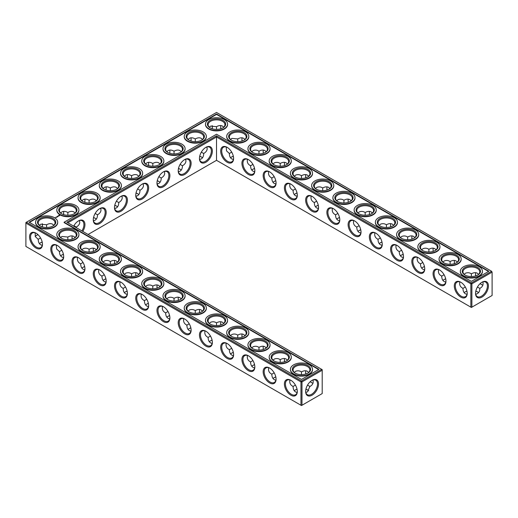 <?xml version="1.0" encoding="UTF-8"?>
<svg xmlns="http://www.w3.org/2000/svg" width="518" height="518" viewBox="0 0 518 518"><rect width="100%" height="100%" fill="white"/><g stroke="black" fill="none" stroke-linecap="round" stroke-linejoin="round"><path stroke-width="0.78" d="M477.564 291.912A9.13 5.271 0 0 0 475.802 291.174M466.958 291.168A9.13 5.271 0 0 0 465.183 291.912M478.567 292.683A8.411 4.856 0 0 0 477.318 291.764A8.411 4.856 0 0 0 475.822 291.077M466.938 291.071A8.411 4.856 0 0 0 465.423 291.764A8.411 4.856 0 0 0 464.167 292.689M465.313 287.004L462.962 288.377C463.001 291.019 463.824 292.832 465.423 293.823L467.035 294.347M482.905 281.889C483.54 284.861 482.498 287.024 479.785 288.377L477.441 287.024M479.785 288.377C479.966 291.407 478.613 293.389 475.725 294.321M307.666 390.002A9.13 5.271 0 0 0 305.905 389.264M297.06 389.258A9.13 5.271 0 0 0 295.286 390.002M275.822 377A9.13 5.271 0 0 0 274.048 377.739M254.584 364.737A9.13 5.271 0 0 0 252.81 365.475M137.769 193.823A9.13 5.271 0 0 0 135.994 193.078M159.007 181.559A9.13 5.271 0 0 0 157.226 180.821M116.531 206.08A9.13 5.271 0 0 0 114.756 205.342M95.293 218.343A9.13 5.271 0 0 0 93.518 217.605M63.449 254.383A9.13 5.271 0 0 0 61.674 255.128M84.687 266.647A9.13 5.271 0 0 0 82.912 267.385M180.245 169.295A9.13 5.271 0 0 0 178.464 168.557M201.476 157.038A9.13 5.271 0 0 0 199.702 156.294M42.211 242.126A9.13 5.271 0 0 0 40.436 242.864M190.87 327.952A9.13 5.271 0 0 0 189.096 328.69M148.401 303.431A9.13 5.271 0 0 0 146.62 304.17M169.639 315.695A9.13 5.271 0 0 0 167.858 316.433M233.346 352.473A9.13 5.271 0 0 0 231.572 353.218M212.108 340.216A9.13 5.271 0 0 0 210.334 340.954M127.163 291.168A9.13 5.271 0 0 0 125.388 291.912M105.925 278.911A9.13 5.271 0 0 0 104.15 279.649M445.72 278.911A9.13 5.271 0 0 0 443.945 279.649M424.482 266.647A9.13 5.271 0 0 0 422.707 267.385M403.244 254.383A9.13 5.271 0 0 0 401.469 255.128M382.006 242.126A9.13 5.271 0 0 0 380.231 242.864M360.774 229.862A9.13 5.271 0 0 0 358.993 230.601M339.536 217.605A9.13 5.271 0 0 0 337.755 218.343M233.346 156.294A9.13 5.271 0 0 0 231.572 157.038M297.06 193.078A9.13 5.271 0 0 0 295.286 193.823M275.822 180.821A9.13 5.271 0 0 0 274.048 181.559M318.298 205.342A9.13 5.271 0 0 0 316.524 206.08M254.584 168.557A9.13 5.271 0 0 0 252.81 169.295M462.962 288.351C460.249 287.004 459.207 284.842 459.842 281.87M467.204 293.078A8.411 4.856 60 0 1 465.468 296.639A8.411 4.856 60 0 1 457.057 291.789A8.411 4.856 60 0 1 457.057 282.077A8.411 4.856 60 0 1 461.014 282.355M481.734 282.375A8.385 4.843 -60 0 1 485.677 282.096A8.385 4.843 -60 0 1 485.677 291.776A8.385 4.843 -60 0 1 477.292 296.62A8.385 4.843 -60 0 1 475.556 293.065M478.574 274.352L477.318 273.226C475.66 272.326 473.679 272.526 471.374 273.815L471.354 276.534M482.905 285.172A8.411 4.856 60 0 1 481.481 284.55A8.411 4.856 60 0 1 480.141 283.599M475.692 275.906A8.411 4.856 60 0 1 475.537 274.255A8.411 4.856 60 0 1 475.712 272.701M464.18 274.365L465.423 273.245C467.553 272.403 469.528 272.597 471.348 273.828L471.348 273.828M216.524 160.321L216.524 136.979L470.862 283.819L470.862 307.161L471.374 307.459L492.1 295.487L492.1 272.144L471.885 283.819L471.885 307.161L470.862 307.161L216.524 160.321L88.086 234.479M216.524 135.8L471.374 282.932L471.885 283.819L470.862 283.819L471.374 282.932L491.588 271.264L216.524 112.451L25.9 222.513L25.9 223.096L26.412 222.216L301.476 381.021L300.964 381.908L301.981 381.908L301.476 381.021L321.691 369.353L322.202 370.234L301.981 381.908L301.981 405.251L300.964 405.251L300.964 381.908L25.9 223.096L25.9 246.445L301.476 405.549L322.202 393.576L322.202 369.645L66.848 222.216L216.524 135.8L216.524 136.979L67.864 222.805M294.269 390.779A8.411 4.856 180 0 1 295.525 389.853A8.411 4.856 180 0 1 297.041 389.16M305.924 389.167A8.411 4.856 180 0 1 307.42 389.853A8.411 4.856 180 0 1 308.67 390.773M273.031 378.522A8.411 4.856 180 0 1 274.294 377.59A8.411 4.856 180 0 1 275.803 376.897M251.793 366.258A8.411 4.856 180 0 1 253.056 365.332A8.411 4.856 180 0 1 254.565 364.64M136.014 192.981A8.411 4.856 180 0 1 137.523 193.674A8.411 4.856 180 0 1 138.779 194.6M157.252 180.717A8.411 4.856 180 0 1 158.761 181.41A8.411 4.856 180 0 1 160.017 182.342M114.776 205.245A8.411 4.856 180 0 1 116.285 205.931A8.411 4.856 180 0 1 117.541 206.863M93.538 217.502A8.411 4.856 180 0 1 95.047 218.195A8.411 4.856 180 0 1 96.309 219.12M60.658 255.905A8.411 4.856 180 0 1 61.92 254.979A8.411 4.856 180 0 1 63.429 254.286M81.896 268.169A8.411 4.856 180 0 1 83.158 267.243A8.411 4.856 180 0 1 84.667 266.55M178.49 168.46A8.411 4.856 180 0 1 179.999 169.153A8.411 4.856 180 0 1 181.255 170.079M199.728 156.196A8.411 4.856 180 0 1 201.237 156.889A8.411 4.856 180 0 1 202.493 157.815M39.426 243.648A8.411 4.856 180 0 1 40.682 242.715A8.411 4.856 180 0 1 42.191 242.029M188.086 329.474A8.411 4.856 180 0 1 189.342 328.548A8.411 4.856 180 0 1 190.851 327.855M145.61 304.953A8.411 4.856 180 0 1 146.866 304.021A8.411 4.856 180 0 1 148.375 303.334M166.848 317.21A8.411 4.856 180 0 1 168.104 316.284A8.411 4.856 180 0 1 169.613 315.591M230.555 353.995A8.411 4.856 180 0 1 231.818 353.069A8.411 4.856 180 0 1 233.327 352.376M209.324 341.738A8.411 4.856 180 0 1 210.58 340.805A8.411 4.856 180 0 1 212.089 340.119M124.372 292.689A8.411 4.856 180 0 1 125.628 291.764A8.411 4.856 180 0 1 127.137 291.071M103.134 280.432A8.411 4.856 180 0 1 104.39 279.5A8.411 4.856 180 0 1 105.905 278.807M445.7 278.807A8.411 4.856 0 0 0 444.191 279.5A8.411 4.856 0 0 0 442.929 280.432M424.462 266.55A8.411 4.856 0 0 0 422.953 267.243A8.411 4.856 0 0 0 421.691 268.169M403.224 254.286A8.411 4.856 0 0 0 401.715 254.979A8.411 4.856 0 0 0 400.459 255.905M381.986 242.029A8.411 4.856 0 0 0 380.477 242.715A8.411 4.856 0 0 0 379.221 243.648M360.748 229.765A8.411 4.856 0 0 0 359.239 230.458A8.411 4.856 0 0 0 357.983 231.384M339.51 217.502A8.411 4.856 0 0 0 338.001 218.195A8.411 4.856 0 0 0 336.745 219.12M233.327 156.196A8.411 4.856 0 0 0 231.818 156.889A8.411 4.856 0 0 0 230.555 157.815M297.041 192.981A8.411 4.856 0 0 0 295.525 193.674A8.411 4.856 0 0 0 294.269 194.6M275.803 180.717A8.411 4.856 0 0 0 274.294 181.41A8.411 4.856 0 0 0 273.031 182.342M318.272 205.245A8.411 4.856 0 0 0 316.763 205.931A8.411 4.856 0 0 0 315.507 206.863M254.565 168.46A8.411 4.856 0 0 0 253.056 169.153A8.411 4.856 0 0 0 251.793 170.079M477.564 275.136A8.411 4.856 0 0 0 479.785 271.846A8.411 4.856 0 0 0 471.374 266.997A8.411 4.856 0 0 0 462.962 271.846A8.411 4.856 0 0 0 465.183 275.136M460.755 282.2L460.755 282.2A9.13 5.271 60 0 1 467.21 293.382A9.13 5.271 60 0 1 460.755 297.105A9.13 5.271 60 0 1 454.299 285.923A9.13 5.271 60 0 1 460.755 282.2M481.993 282.219A9.104 5.258 -60 0 1 488.429 285.936A9.104 5.258 -60 0 1 481.993 297.086A9.104 5.258 -60 0 1 475.55 293.369A9.104 5.258 -60 0 1 481.993 282.219L481.993 282.219M481.734 284.693A9.13 5.271 60 0 1 480.212 283.534M475.789 275.874A9.13 5.271 60 0 1 475.543 273.97M456.326 262.872A8.411 4.856 0 0 0 458.547 259.589A8.411 4.856 0 0 0 450.136 254.733A8.411 4.856 0 0 0 441.724 259.589A8.411 4.856 0 0 0 443.945 262.872M457.342 262.095L456.08 260.962C454.422 260.068 452.441 260.263 450.136 261.551L450.116 264.271M442.942 262.102L444.191 260.981C446.315 260.14 448.29 260.334 450.11 261.564M454.454 263.643A8.411 4.856 60 0 1 454.299 261.991A8.411 4.856 60 0 1 454.474 260.437M444.075 274.741L441.724 276.113C441.763 278.755 442.586 280.575 444.191 281.559L445.797 282.083M441.724 276.088C439.011 274.741 437.969 272.585 438.604 269.613M445.966 280.814A8.411 4.856 60 0 1 444.23 284.382A8.411 4.856 60 0 1 435.819 279.526A8.411 4.856 60 0 1 435.819 269.813A8.411 4.856 60 0 1 439.776 270.092M312.095 196.367L312.095 196.367A9.13 5.271 60 0 1 318.551 207.55A9.13 5.271 60 0 1 312.095 211.279A9.13 5.271 60 0 1 305.639 200.097A9.13 5.271 60 0 1 312.095 196.367L312.095 196.367M290.857 184.11L290.857 184.11A9.13 5.271 60 0 1 297.313 195.292A9.13 5.271 60 0 1 290.857 199.016A9.13 5.271 60 0 1 284.401 187.833A9.13 5.271 60 0 1 290.857 184.11L290.857 184.11M269.619 171.846L269.619 171.846A9.13 5.271 60 0 1 276.075 183.029A9.13 5.271 60 0 1 269.619 186.758A9.13 5.271 60 0 1 263.163 175.576A9.13 5.271 60 0 1 269.619 171.846L269.619 171.846M248.381 159.583L248.381 159.583A9.13 5.271 60 0 1 254.837 170.765A9.13 5.271 60 0 1 248.381 174.495A9.13 5.271 60 0 1 241.925 163.312A9.13 5.271 60 0 1 248.381 159.583L248.381 159.583M227.143 147.326L227.143 147.326A9.13 5.271 60 0 1 233.599 158.508A9.13 5.271 60 0 1 227.143 162.238A9.13 5.271 60 0 1 220.687 151.055A9.13 5.271 60 0 1 227.143 147.326L227.143 147.326M439.517 269.936L439.517 269.936A9.13 5.271 60 0 1 445.972 281.119A9.13 5.271 60 0 1 439.517 284.848A9.13 5.271 60 0 1 433.061 273.666A9.13 5.271 60 0 1 439.517 269.936L439.517 269.936M418.279 257.673L418.279 257.673A9.13 5.271 60 0 1 424.734 268.855A9.13 5.271 60 0 1 418.279 272.585A9.13 5.271 60 0 1 411.823 261.402A9.13 5.271 60 0 1 418.279 257.673L418.279 257.673M397.041 245.415L397.041 245.415A9.13 5.271 60 0 1 403.496 256.598A9.13 5.271 60 0 1 397.041 260.327A9.13 5.271 60 0 1 390.585 249.145A9.13 5.271 60 0 1 397.041 245.415L397.041 245.415M375.803 233.152L375.803 233.152A9.13 5.271 60 0 1 382.258 244.334A9.13 5.271 60 0 1 375.803 248.064A9.13 5.271 60 0 1 369.347 236.881A9.13 5.271 60 0 1 375.803 233.152L375.803 233.152M354.565 220.895L354.565 220.895A9.13 5.271 60 0 1 361.027 232.077A9.13 5.271 60 0 1 354.565 235.8A9.13 5.271 60 0 1 348.109 224.618A9.13 5.271 60 0 1 354.565 220.895L354.565 220.895M333.333 208.631L333.333 208.631A9.13 5.271 60 0 1 339.789 219.813A9.13 5.271 60 0 1 333.333 223.543A9.13 5.271 60 0 1 326.877 212.361A9.13 5.271 60 0 1 333.333 208.631L333.333 208.631M205.905 147.326L205.905 147.326A9.13 5.271 120 0 0 199.449 158.508A9.13 5.271 120 0 0 205.905 162.238A9.13 5.271 120 0 0 212.361 151.055A9.13 5.271 120 0 0 205.905 147.326L205.905 147.326M184.667 159.583L184.667 159.583A9.13 5.271 120 0 0 178.211 170.765A9.13 5.271 120 0 0 184.667 174.495A9.13 5.271 120 0 0 191.123 163.312A9.13 5.271 120 0 0 184.667 159.583L184.667 159.589M163.435 171.846L163.435 171.846A9.13 5.271 120 0 0 156.973 183.029A9.13 5.271 120 0 0 163.435 186.758A9.13 5.271 120 0 0 169.891 175.576A9.13 5.271 120 0 0 163.435 171.846L163.429 171.846M142.197 184.11L142.197 184.11A9.13 5.271 120 0 0 135.742 195.292A9.13 5.271 120 0 0 142.197 199.016A9.13 5.271 120 0 0 148.653 187.833A9.13 5.271 120 0 0 142.197 184.11L142.197 184.11M120.959 196.367L120.959 196.367A9.13 5.271 120 0 0 114.504 207.55A9.13 5.271 120 0 0 120.959 211.279A9.13 5.271 120 0 0 127.415 200.097A9.13 5.271 120 0 0 120.959 196.367L120.959 196.367M99.721 208.631L99.721 208.631A9.13 5.271 120 0 0 93.266 219.813A9.13 5.271 120 0 0 99.721 223.543A9.13 5.271 120 0 0 106.177 212.361A9.13 5.271 120 0 0 99.721 208.631L99.721 208.631M82.789 231.423A9.13 5.271 120 0 0 84.512 222.203A9.13 5.271 120 0 0 78.483 220.895L78.483 220.895A9.13 5.271 120 0 0 73.673 226.159M178.464 300.395A9.13 5.271 60 0 1 178.218 298.491M157.226 288.137A9.13 5.271 60 0 1 156.98 286.227M135.994 275.874A9.13 5.271 60 0 1 135.742 273.97M114.756 263.617A9.13 5.271 60 0 1 114.504 261.707M93.518 251.353A9.13 5.271 60 0 1 93.272 249.443M72.28 239.089A9.13 5.271 60 0 1 72.034 237.186M311.836 382.783A9.13 5.271 60 0 1 310.314 381.624M305.892 373.964A9.13 5.271 60 0 1 305.639 372.06M284.654 361.706A9.13 5.271 60 0 1 284.408 359.796M263.416 349.443A9.13 5.271 60 0 1 263.17 347.533M242.178 337.179A9.13 5.271 60 0 1 241.932 335.275M220.94 324.922A9.13 5.271 60 0 1 220.694 323.012M199.702 312.658A9.13 5.271 60 0 1 199.456 310.748M312.095 380.309L312.095 380.309A9.104 5.258 120 0 0 305.652 391.459A9.104 5.258 120 0 0 312.095 395.176A9.104 5.258 120 0 0 318.531 384.026A9.104 5.258 120 0 0 312.095 380.309L312.095 380.309M36.007 233.152L36.007 233.152A9.13 5.271 60 0 1 42.463 244.334A9.13 5.271 60 0 1 36.007 248.064A9.13 5.271 60 0 1 29.552 236.881A9.13 5.271 60 0 1 36.007 233.152L36.007 233.152M57.245 245.415L57.245 245.415A9.13 5.271 60 0 1 63.701 256.598A9.13 5.271 60 0 1 57.245 260.327A9.13 5.271 60 0 1 50.79 249.145A9.13 5.271 60 0 1 57.245 245.415L57.245 245.415M78.483 257.673L78.483 257.673A9.13 5.271 60 0 1 84.939 268.855A9.13 5.271 60 0 1 78.483 272.585A9.13 5.271 60 0 1 72.028 261.402A9.13 5.271 60 0 1 78.483 257.673L78.483 257.673M99.721 269.936L99.721 269.936A9.13 5.271 60 0 1 106.177 281.119A9.13 5.271 60 0 1 99.721 284.848A9.13 5.271 60 0 1 93.266 273.666A9.13 5.271 60 0 1 99.721 269.936L99.721 269.936M120.959 282.2L120.959 282.2A9.13 5.271 60 0 1 127.415 293.382A9.13 5.271 60 0 1 120.959 297.105A9.13 5.271 60 0 1 114.504 285.923A9.13 5.271 60 0 1 120.959 282.2L120.959 282.2M142.197 294.457L142.197 294.457A9.13 5.271 60 0 1 148.653 305.639A9.13 5.271 60 0 1 142.197 309.369A9.13 5.271 60 0 1 135.742 298.187A9.13 5.271 60 0 1 142.197 294.457L142.197 294.457M163.435 306.721L163.435 306.721A9.13 5.271 60 0 1 169.891 317.903A9.13 5.271 60 0 1 163.435 321.633A9.13 5.271 60 0 1 156.973 310.45A9.13 5.271 60 0 1 163.435 306.721L163.435 306.721M184.667 318.984L184.667 318.984A9.13 5.271 60 0 1 191.123 330.167A9.13 5.271 60 0 1 184.667 333.89A9.13 5.271 60 0 1 178.211 322.708A9.13 5.271 60 0 1 184.667 318.984L184.667 318.984M205.905 331.242L205.905 331.242A9.13 5.271 60 0 1 212.361 342.424A9.13 5.271 60 0 1 205.905 346.154A9.13 5.271 60 0 1 199.449 334.971A9.13 5.271 60 0 1 205.905 331.242L205.905 331.242M227.143 343.505L227.143 343.505A9.13 5.271 60 0 1 233.599 354.688A9.13 5.271 60 0 1 227.143 358.417A9.13 5.271 60 0 1 220.687 347.235A9.13 5.271 60 0 1 227.143 343.505L227.143 343.505M248.381 355.762L248.381 355.762A9.13 5.271 60 0 1 254.837 366.945A9.13 5.271 60 0 1 248.381 370.674A9.13 5.271 60 0 1 241.925 359.492A9.13 5.271 60 0 1 248.381 355.762L248.381 355.762M269.619 368.026L269.619 368.026A9.13 5.271 60 0 1 276.075 379.208A9.13 5.271 60 0 1 269.619 382.938A9.13 5.271 60 0 1 263.163 371.756A9.13 5.271 60 0 1 269.619 368.026L269.619 368.026M290.857 380.29L290.857 380.29A9.13 5.271 60 0 1 297.313 391.472A9.13 5.271 60 0 1 290.857 395.195A9.13 5.271 60 0 1 284.401 384.013A9.13 5.271 60 0 1 290.857 380.29L290.857 380.29M212.341 126.845A9.104 5.258 -60 0 1 212.095 128.736M190.87 141A9.13 5.271 120 0 0 191.123 139.096M169.639 153.263A9.13 5.271 120 0 0 169.885 151.353M148.401 165.527A9.13 5.271 120 0 0 148.647 163.617M127.163 177.784A9.13 5.271 120 0 0 127.409 175.88M105.925 190.048A9.13 5.271 120 0 0 106.171 188.138M84.687 202.305A9.13 5.271 120 0 0 84.933 200.401M63.449 214.569A9.13 5.271 120 0 0 63.695 212.665M36.266 235.625A9.104 5.258 120 0 0 37.788 234.466M42.198 226.826A9.104 5.258 120 0 0 42.444 224.935M454.551 263.617A9.13 5.271 60 0 1 454.305 261.707M433.313 251.353A9.13 5.271 60 0 1 433.067 249.443M412.075 239.089A9.13 5.271 60 0 1 411.829 237.186M390.837 226.832A9.13 5.271 60 0 1 390.591 224.922M369.599 214.569A9.13 5.271 60 0 1 369.353 212.665M348.361 202.305A9.13 5.271 60 0 1 348.115 200.401M327.13 190.048A9.13 5.271 60 0 1 326.877 188.138M305.892 177.784A9.13 5.271 60 0 1 305.639 175.88M284.654 165.527A9.13 5.271 60 0 1 284.408 163.617M263.416 153.263A9.13 5.271 60 0 1 263.17 151.353M242.178 141A9.13 5.271 60 0 1 241.932 139.096M220.94 128.742A9.13 5.271 60 0 1 220.694 126.832M305.827 392.411L307.42 391.893L309.887 386.467L307.543 385.114M289.944 379.959C289.309 382.931 290.352 385.088 293.065 386.441L293.065 386.467C293.169 389.996 294.528 391.99 297.138 392.437M293.065 386.441L295.415 385.094M268.706 367.702C268.071 370.668 269.114 372.83 271.827 374.177L271.827 374.203C271.931 377.739 273.29 379.726 275.9 380.173M271.827 374.177L274.177 372.83M247.468 355.439C246.833 358.411 247.876 360.567 250.589 361.92L250.589 361.946C250.693 365.475 252.052 367.463 254.662 367.916M250.589 361.92L252.939 360.567M135.917 196.257L137.523 195.733C139.128 194.742 139.951 192.929 139.983 190.287L137.633 188.928M157.155 183.994L158.761 183.469C160.366 182.485 161.189 180.672 161.221 178.024L158.864 176.664M114.679 208.514L116.285 207.996C117.89 207.006 118.713 205.193 118.751 202.551L116.395 201.191M76.256 227.648L76.275 227.072L73.919 225.712M93.441 220.778L95.047 220.254C96.652 219.269 97.475 217.45 97.513 214.808L95.157 213.448M56.332 245.085L56.637 248.964L59.453 251.593C59.557 255.128 60.917 257.116 63.526 257.563M59.453 251.567L61.804 250.22M77.57 257.349C76.936 260.321 77.978 262.477 80.691 263.83L80.691 263.856C80.795 267.385 82.155 269.373 84.764 269.826M80.691 263.83L83.042 262.477M178.386 171.736L179.999 171.212C181.604 170.221 182.42 168.408 182.459 165.766L180.102 164.407M199.624 159.473L201.237 158.948C202.842 157.964 203.658 156.145 203.697 153.503L201.34 152.143M35.094 232.828L35.405 236.707L38.215 239.335C38.319 242.864 39.679 244.852 42.288 245.299M38.215 239.303L40.566 237.956M183.761 318.654C183.126 321.626 184.162 323.782 186.881 325.136L186.881 325.162C186.985 328.69 188.338 330.685 190.948 331.131M186.881 325.136L189.225 323.789M141.284 294.133C140.65 297.105 141.692 299.262 144.405 300.608L144.405 300.641C144.509 304.17 145.862 306.157 148.478 306.604M144.405 300.608L146.749 299.262M162.522 306.391C161.888 309.363 162.924 311.525 165.643 312.872L165.643 312.898C165.747 316.433 167.1 318.421 169.716 318.868M165.643 312.872L167.987 311.525M226.23 343.175C225.595 346.147 226.638 348.31 229.351 349.656L229.351 349.682C229.455 353.218 230.814 355.206 233.424 355.652M229.351 349.656L231.701 348.31M204.992 330.918C204.357 333.883 205.4 336.046 208.113 337.393L208.113 337.425C208.217 340.954 209.576 342.942 212.186 343.389M208.113 337.393L210.463 336.046M120.046 281.87C119.412 284.842 120.454 286.998 123.167 288.351L123.167 288.377C123.271 291.906 124.631 293.9 127.24 294.347M123.167 288.351L125.518 287.004M98.808 269.613C98.174 272.578 99.216 274.741 101.929 276.088L101.929 276.113C102.033 279.649 103.393 281.637 106.002 282.083M101.929 276.088L104.28 274.741M422.837 262.477L420.486 263.856C420.525 266.498 421.348 268.311 422.953 269.302L424.559 269.826M401.599 250.22L399.248 251.593C399.287 254.234 400.11 256.054 401.715 257.038L403.321 257.563M380.361 237.956L378.017 239.335C378.049 241.977 378.872 243.79 380.477 244.774L382.083 245.299M359.123 225.699L356.779 227.072C356.811 229.714 357.634 231.527 359.239 232.517L360.845 233.042M337.885 213.435L335.541 214.808C335.58 217.45 336.396 219.269 338.001 220.254L339.614 220.778M231.701 152.13L229.351 153.503C229.39 156.145 230.212 157.964 231.818 158.948L233.424 159.473M295.415 188.915L293.065 190.287C293.104 192.929 293.926 194.742 295.525 195.733L297.138 196.257M274.177 176.651L271.827 178.024C271.866 180.672 272.688 182.485 274.294 183.469L275.9 183.994M316.647 201.172L314.303 202.551C314.342 205.193 315.158 207.006 316.763 207.996L318.376 208.514M252.939 164.394L250.589 165.766C250.628 168.408 251.45 170.221 253.056 171.212L254.662 171.736M464.918 274.987A9.13 5.271 0 0 0 477.829 274.987A9.13 5.271 0 0 0 477.829 267.534A9.13 5.271 0 0 0 464.918 267.534A9.13 5.271 0 0 0 464.918 274.987L464.918 274.987M443.68 262.73A9.13 5.271 0 0 0 456.591 262.73A9.13 5.271 0 0 0 456.591 255.27A9.13 5.271 0 0 0 443.68 255.27A9.13 5.271 0 0 0 443.68 262.73L443.68 262.73M491.588 271.264L492.1 272.144L491.588 271.264M318.544 207.252A8.411 4.856 60 0 1 316.809 210.813A8.411 4.856 60 0 1 308.398 205.957A8.411 4.856 60 0 1 308.398 196.244A8.411 4.856 60 0 1 312.354 196.523M297.306 194.988A8.411 4.856 60 0 1 295.571 198.549A8.411 4.856 60 0 1 287.16 193.7A8.411 4.856 60 0 1 287.16 183.987A8.411 4.856 60 0 1 291.116 184.266M276.068 182.724A8.411 4.856 60 0 1 274.333 186.292A8.411 4.856 60 0 1 265.922 181.436A8.411 4.856 60 0 1 265.922 171.723A8.411 4.856 60 0 1 269.878 172.002M254.83 170.467A8.411 4.856 60 0 1 253.095 174.029A8.411 4.856 60 0 1 244.684 169.172A8.411 4.856 60 0 1 244.684 159.466A8.411 4.856 60 0 1 248.64 159.745M233.592 158.204A8.411 4.856 60 0 1 231.857 161.771A8.411 4.856 60 0 1 223.452 156.915A8.411 4.856 60 0 1 223.452 147.203A8.411 4.856 60 0 1 227.402 147.481M424.728 268.557A8.411 4.856 60 0 1 422.992 272.118A8.411 4.856 60 0 1 414.581 267.262A8.411 4.856 60 0 1 414.581 257.556A8.411 4.856 60 0 1 418.538 257.834M403.496 256.293A8.411 4.856 60 0 1 401.754 259.861A8.411 4.856 60 0 1 393.35 255.005A8.411 4.856 60 0 1 393.35 245.292A8.411 4.856 60 0 1 397.3 245.571M382.258 244.03A8.411 4.856 60 0 1 380.516 247.598A8.411 4.856 60 0 1 372.112 242.741A8.411 4.856 60 0 1 372.112 233.029A8.411 4.856 60 0 1 376.068 233.307M361.02 231.773A8.411 4.856 60 0 1 359.285 235.334A8.411 4.856 60 0 1 350.874 230.478A8.411 4.856 60 0 1 350.874 220.772A8.411 4.856 60 0 1 354.83 221.05M339.782 219.509A8.411 4.856 60 0 1 338.047 223.077A8.411 4.856 60 0 1 329.636 218.22A8.411 4.856 60 0 1 329.636 208.508A8.411 4.856 60 0 1 333.592 208.786M199.456 158.204A8.411 4.856 120 0 0 201.191 161.771A8.411 4.856 120 0 0 209.602 156.915A8.411 4.856 120 0 0 209.602 147.203A8.411 4.856 120 0 0 205.646 147.481M178.218 170.467A8.411 4.856 120 0 0 179.953 174.029A8.411 4.856 120 0 0 188.364 169.172A8.411 4.856 120 0 0 188.364 159.466A8.411 4.856 120 0 0 184.408 159.745M156.98 182.724A8.411 4.856 120 0 0 158.715 186.292A8.411 4.856 120 0 0 167.126 181.436A8.411 4.856 120 0 0 167.126 171.723A8.411 4.856 120 0 0 163.17 172.002M135.742 194.988A8.411 4.856 120 0 0 137.484 198.549A8.411 4.856 120 0 0 145.888 193.7A8.411 4.856 120 0 0 145.888 183.987A8.411 4.856 120 0 0 141.932 184.266M114.504 207.252A8.411 4.856 120 0 0 116.246 210.813A8.411 4.856 120 0 0 124.65 205.957A8.411 4.856 120 0 0 124.65 196.244A8.411 4.856 120 0 0 120.7 196.523M93.272 219.509A8.411 4.856 120 0 0 95.008 223.077A8.411 4.856 120 0 0 103.419 218.22A8.411 4.856 120 0 0 103.419 208.508A8.411 4.856 120 0 0 99.462 208.786M81.915 230.918A8.411 4.856 120 0 0 82.181 220.772A8.411 4.856 120 0 0 78.224 221.05M178.367 300.427A8.411 4.856 60 0 1 178.211 298.776A8.411 4.856 60 0 1 178.386 297.222M157.135 288.17A8.411 4.856 60 0 1 156.973 286.512A8.411 4.856 60 0 1 157.155 284.958M135.897 275.906A8.411 4.856 60 0 1 135.742 274.255A8.411 4.856 60 0 1 135.917 272.701M114.659 263.643A8.411 4.856 60 0 1 114.504 261.991A8.411 4.856 60 0 1 114.679 260.437M93.421 251.385A8.411 4.856 60 0 1 93.266 249.728A8.411 4.856 60 0 1 93.441 248.174M72.183 239.122A8.411 4.856 60 0 1 72.028 237.471A8.411 4.856 60 0 1 72.203 235.917M313.008 383.262A8.411 4.856 60 0 1 311.583 382.64A8.411 4.856 60 0 1 310.243 381.688M305.795 373.996A8.411 4.856 60 0 1 305.639 372.345A8.411 4.856 60 0 1 305.814 370.791M284.557 361.732A8.411 4.856 60 0 1 284.401 360.081A8.411 4.856 60 0 1 284.576 358.527M263.319 349.475A8.411 4.856 60 0 1 263.163 347.818A8.411 4.856 60 0 1 263.338 346.264M242.081 337.212A8.411 4.856 60 0 1 241.925 335.56A8.411 4.856 60 0 1 242.1 334.006M220.843 324.948A8.411 4.856 60 0 1 220.687 323.297A8.411 4.856 60 0 1 220.862 321.743M199.605 312.691A8.411 4.856 60 0 1 199.449 311.04A8.411 4.856 60 0 1 199.624 309.486M305.659 391.155A8.385 4.843 120 0 0 307.388 394.71A8.385 4.843 120 0 0 315.779 389.866A8.385 4.843 120 0 0 315.779 380.186A8.385 4.843 120 0 0 311.836 380.465M42.457 244.03A8.411 4.856 60 0 1 40.721 247.598A8.411 4.856 60 0 1 32.317 242.741A8.411 4.856 60 0 1 32.317 233.029A8.411 4.856 60 0 1 36.266 233.307M63.695 256.293A8.411 4.856 60 0 1 61.959 259.861A8.411 4.856 60 0 1 53.548 255.005A8.411 4.856 60 0 1 53.548 245.292A8.411 4.856 60 0 1 57.504 245.571M84.933 268.557A8.411 4.856 60 0 1 83.197 272.118A8.411 4.856 60 0 1 74.786 267.262A8.411 4.856 60 0 1 74.786 257.556A8.411 4.856 60 0 1 78.742 257.834M106.171 280.814A8.411 4.856 60 0 1 104.435 284.382A8.411 4.856 60 0 1 96.024 279.526A8.411 4.856 60 0 1 96.024 269.813A8.411 4.856 60 0 1 99.98 270.092M127.409 293.078A8.411 4.856 60 0 1 125.673 296.639A8.411 4.856 60 0 1 117.262 291.789A8.411 4.856 60 0 1 117.262 282.077A8.411 4.856 60 0 1 121.218 282.355M148.647 305.335A8.411 4.856 60 0 1 146.911 308.903A8.411 4.856 60 0 1 138.5 304.047A8.411 4.856 60 0 1 138.5 294.334A8.411 4.856 60 0 1 142.456 294.613M169.885 317.599A8.411 4.856 60 0 1 168.149 321.166A8.411 4.856 60 0 1 159.738 316.31A8.411 4.856 60 0 1 159.738 306.598A8.411 4.856 60 0 1 163.694 306.876M191.123 329.862A8.411 4.856 60 0 1 189.387 333.424A8.411 4.856 60 0 1 180.976 328.567A8.411 4.856 60 0 1 180.976 318.861A8.411 4.856 60 0 1 184.932 319.14M212.361 342.12A8.411 4.856 60 0 1 210.619 345.687A8.411 4.856 60 0 1 202.214 340.831A8.411 4.856 60 0 1 202.214 331.119A8.411 4.856 60 0 1 206.164 331.397M233.592 354.383A8.411 4.856 60 0 1 231.857 357.944A8.411 4.856 60 0 1 223.452 353.095A8.411 4.856 60 0 1 223.452 343.382A8.411 4.856 60 0 1 227.402 343.661M254.83 366.647A8.411 4.856 60 0 1 253.095 370.208A8.411 4.856 60 0 1 244.684 365.352A8.411 4.856 60 0 1 244.684 355.646A8.411 4.856 60 0 1 248.64 355.924M276.068 378.904A8.411 4.856 60 0 1 274.333 382.472A8.411 4.856 60 0 1 265.922 377.616A8.411 4.856 60 0 1 265.922 367.903A8.411 4.856 60 0 1 269.878 368.181M297.306 391.168A8.411 4.856 60 0 1 295.571 394.729A8.411 4.856 60 0 1 287.16 389.879A8.411 4.856 60 0 1 287.16 380.167A8.411 4.856 60 0 1 291.116 380.445M212.173 125.589A8.385 4.843 -60 0 1 212.348 127.13A8.385 4.843 -60 0 1 212.192 128.768M190.967 141.032A8.411 4.856 120 0 0 191.123 139.381A8.411 4.856 120 0 0 190.948 137.827M169.736 153.296A8.411 4.856 120 0 0 169.891 151.638A8.411 4.856 120 0 0 169.716 150.084M148.498 165.553A8.411 4.856 120 0 0 148.653 163.902A8.411 4.856 120 0 0 148.478 162.348M127.26 177.816A8.411 4.856 120 0 0 127.415 176.165A8.411 4.856 120 0 0 127.24 174.611M106.022 190.08A8.411 4.856 120 0 0 106.177 188.422A8.411 4.856 120 0 0 106.002 186.869M84.784 202.337A8.411 4.856 120 0 0 84.939 200.686A8.411 4.856 120 0 0 84.764 199.132M63.546 214.601A8.411 4.856 120 0 0 63.701 212.95A8.411 4.856 120 0 0 63.526 211.396M35.094 236.111A8.385 4.843 120 0 0 36.519 235.489A8.385 4.843 120 0 0 37.859 234.537M42.295 226.858A8.385 4.843 120 0 0 42.45 225.22A8.385 4.843 120 0 0 42.275 223.679M433.216 251.385A8.411 4.856 60 0 1 433.061 249.728A8.411 4.856 60 0 1 433.236 248.174M411.978 239.122A8.411 4.856 60 0 1 411.823 237.471A8.411 4.856 60 0 1 411.998 235.917M390.74 226.858A8.411 4.856 60 0 1 390.585 225.207A8.411 4.856 60 0 1 390.76 223.653M369.502 214.601A8.411 4.856 60 0 1 369.347 212.95A8.411 4.856 60 0 1 369.522 211.396M348.264 202.337A8.411 4.856 60 0 1 348.109 200.686A8.411 4.856 60 0 1 348.284 199.132M327.033 190.08A8.411 4.856 60 0 1 326.877 188.422A8.411 4.856 60 0 1 327.052 186.869M305.795 177.816A8.411 4.856 60 0 1 305.639 176.165A8.411 4.856 60 0 1 305.814 174.611M284.557 165.553A8.411 4.856 60 0 1 284.401 163.902A8.411 4.856 60 0 1 284.576 162.348M263.319 153.296A8.411 4.856 60 0 1 263.163 151.638A8.411 4.856 60 0 1 263.338 150.084M242.081 141.032A8.411 4.856 60 0 1 241.925 139.381A8.411 4.856 60 0 1 242.1 137.827M220.843 128.768A8.411 4.856 60 0 1 220.687 127.117A8.411 4.856 60 0 1 220.862 125.563M309.887 386.467C312.6 385.114 313.636 382.951 313.008 379.979M301.457 374.624L301.45 371.918C299.618 370.687 297.649 370.493 295.525 371.335L294.276 372.455M308.676 372.442L307.42 371.315C305.762 370.415 303.781 370.616 301.476 371.905L301.45 371.918M280.219 362.36L280.212 359.654C278.386 358.424 276.411 358.229 274.294 359.071L273.044 360.191M287.445 360.185L286.182 359.052C284.524 358.158 282.543 358.352 280.238 359.641L280.212 359.654M258.981 350.097L258.974 347.39C257.148 346.16 255.173 345.966 253.056 346.807L251.806 347.928M266.207 347.921L264.944 346.788C263.286 345.894 261.305 346.089 259 347.377L258.974 347.39M143.117 183.78L143.467 185.431C143.415 187.315 142.256 188.934 139.983 190.287M117.541 188.526L116.285 187.393C114.627 186.499 112.646 186.694 110.34 187.982L110.34 187.982C108.035 186.694 106.048 186.499 104.39 187.393L103.134 188.526M121.879 196.037L122.235 197.695C122.177 199.579 121.018 201.198 118.751 202.551M110.34 190.702L110.34 187.982M131.578 178.445L131.578 175.725C129.267 174.436 127.286 174.236 125.628 175.136L124.372 176.262M138.779 176.262L137.523 175.136C135.865 174.236 133.884 174.436 131.578 175.725L131.578 175.725M164.355 171.516L164.705 173.174C164.653 175.058 163.494 176.67 161.221 178.024M152.816 166.181L152.816 163.461C150.505 162.173 148.524 161.979 146.866 162.872L145.61 164.005M160.017 164.005L158.761 162.872C157.103 161.979 155.122 162.173 152.816 163.461L152.816 163.461M96.309 200.79L95.047 199.657C93.389 198.757 91.408 198.957 89.102 200.246L89.102 200.246C86.797 198.957 84.816 198.757 83.158 199.657L81.896 200.79M100.647 208.301L100.997 209.958C100.939 211.836 99.78 213.455 97.513 214.808M89.102 202.965L89.102 200.246M79.409 220.564L79.759 222.216C79.707 224.1 78.542 225.719 76.275 227.072M53.833 225.311L52.577 224.177C50.919 223.284 48.932 223.478 46.626 224.767L40.682 224.197L39.433 225.317M46.614 227.486L46.601 224.78M67.864 215.229L67.864 212.503C65.559 211.214 63.578 211.02 61.92 211.914L60.658 213.047M75.071 213.047L73.809 211.914C72.151 211.02 70.17 211.214 67.864 212.503L67.864 212.503M89.083 252.007L89.077 249.3C87.251 248.07 85.276 247.876 83.158 248.718L81.909 249.838M67.845 239.75L67.839 237.043L61.92 236.461L60.671 237.581M75.071 237.568L73.809 236.441C72.151 235.541 70.17 235.742 67.864 237.03L67.839 237.043M110.321 264.271L110.315 261.564C108.482 260.334 106.514 260.14 104.39 260.981L103.147 262.102M96.309 249.831L95.047 248.698C93.389 247.805 91.408 247.999 89.102 249.287L89.077 249.3M185.593 159.253L185.943 160.91C185.891 162.794 184.732 164.413 182.459 165.766M174.048 153.917L174.048 151.198C171.743 149.909 169.762 149.715 168.104 150.608L166.848 151.742M181.255 151.742L179.999 150.608C178.341 149.715 176.36 149.909 174.048 151.198L174.048 151.198M206.831 146.995L207.181 148.647C207.129 150.531 205.97 152.15 203.697 153.503M195.286 141.66L195.286 138.941C192.981 137.652 191 137.451 189.342 138.351L188.086 139.478M202.493 139.478L201.237 138.351C199.579 137.451 197.598 137.652 195.286 138.941L195.286 138.941M216.511 325.576L216.505 322.869C214.672 321.639 212.697 321.445 210.58 322.287L209.33 323.407M195.273 313.319L195.267 310.612C193.434 309.382 191.459 309.188 189.342 310.023L188.092 311.143M202.493 311.137L201.237 310.004C199.579 309.11 197.598 309.304 195.286 310.593L195.267 310.612M174.035 301.055L174.029 298.349C172.196 297.118 170.221 296.924 168.104 297.766L166.854 298.886M152.797 288.791L152.791 286.085C150.958 284.855 148.983 284.66 146.866 285.502L145.616 286.622M160.017 286.616L158.761 285.483C157.103 284.589 155.122 284.783 152.816 286.072L152.791 286.085M181.255 298.88L179.999 297.746C178.341 296.846 176.36 297.047 174.048 298.336L174.029 298.349M237.743 337.84L237.736 335.133C235.91 333.903 233.935 333.709 231.818 334.55L230.568 335.67M244.969 335.658L243.706 334.531C242.048 333.631 240.067 333.832 237.762 335.12L237.736 335.133M223.731 323.4L222.475 322.267C220.817 321.374 218.829 321.568 216.524 322.856L216.505 322.869M131.559 276.534L131.553 273.828C129.72 272.597 127.745 272.403 125.628 273.245L124.378 274.365M138.779 274.352L137.523 273.226C135.865 272.326 133.884 272.526 131.578 273.815L131.553 273.828M117.541 262.095L116.285 260.962C114.627 260.068 112.646 260.263 110.34 261.551L110.315 261.564M420.486 263.83C417.773 262.477 416.731 260.321 417.366 257.349M436.104 249.831L434.842 248.698C433.184 247.805 431.203 247.999 428.898 249.287L428.878 252.007M421.704 249.838L422.953 248.718C425.084 247.882 427.052 248.077 428.872 249.3L428.872 249.3M399.248 251.567C396.535 250.22 395.499 248.057 396.128 245.085M414.866 237.568L413.61 236.441C411.952 235.541 409.965 235.742 407.66 237.03L407.647 239.75M400.466 237.581L401.715 236.461C403.846 235.619 405.821 235.813 407.634 237.043L407.634 237.043M378.017 239.303C375.297 237.956 374.261 235.8 374.896 232.828M393.628 225.311L392.372 224.177C390.714 223.284 388.733 223.478 386.422 224.767L386.409 227.486M379.228 225.317L380.477 224.197C382.608 223.355 384.583 223.549 386.402 224.78L386.402 224.78M356.779 227.046C354.059 225.699 353.023 223.536 353.658 220.564M372.39 213.047L371.134 211.914C369.476 211.02 367.495 211.214 365.184 212.503L365.171 215.229M357.99 213.053L359.239 211.94C361.37 211.098 363.345 211.292 365.164 212.522L365.164 212.522M335.541 214.782C332.828 213.435 331.785 211.273 332.42 208.301M351.152 200.79L349.896 199.657C348.238 198.757 346.257 198.957 343.952 200.246L343.933 202.965M336.752 200.796L338.001 199.676C340.132 198.834 342.107 199.029 343.926 200.259L343.926 200.259M229.351 153.477L226.541 150.88L226.23 146.995M251.806 151.748L253.056 150.628C255.18 149.793 257.155 149.987 258.974 151.211L258.981 153.917M250.589 165.741C247.876 164.387 246.833 162.231 247.468 159.259M244.969 139.478L243.706 138.351C242.048 137.451 240.067 137.652 237.762 138.941L237.743 141.66M230.568 139.491L231.818 138.371L237.736 138.953M293.065 190.261C290.352 188.915 289.309 186.752 289.944 183.78M315.514 188.533L316.763 187.412C318.894 186.577 320.869 186.771 322.688 187.995L322.695 190.702M314.303 202.519C311.59 201.172 310.547 199.016 311.182 196.044M308.676 176.262L307.42 175.136C305.762 174.236 303.781 174.436 301.476 175.725L301.457 178.445M294.276 176.275L295.525 175.155C297.656 174.313 299.631 174.508 301.45 175.738L301.45 175.738M271.827 177.998C269.114 176.651 268.071 174.495 268.706 171.523M287.445 164.005L286.182 162.872C284.524 161.979 282.543 162.173 280.238 163.461L280.219 166.181M273.044 164.012L274.294 162.892C276.418 162.05 278.393 162.244 280.212 163.474L280.212 163.474M329.914 188.526L328.658 187.393C327 186.499 325.019 186.694 322.714 187.982L322.688 187.995M223.731 127.221L222.475 126.088C220.817 125.194 218.829 125.388 216.524 126.677L216.511 129.396M209.33 127.227L210.58 126.107L216.505 126.69M266.207 151.742L264.944 150.608C263.286 149.715 261.305 149.909 259 151.198L258.974 151.211M463.558 275.77A11.053 6.378 0 0 0 475.602 277.156A11.053 6.378 0 0 0 482.426 271.264A11.053 6.378 0 0 0 471.374 264.879A11.053 6.378 0 0 0 460.321 271.264A11.053 6.378 0 0 0 463.558 275.77M435.088 250.615A8.411 4.856 0 0 0 437.309 247.326A8.411 4.856 0 0 0 428.898 242.469A8.411 4.856 0 0 0 420.486 247.326A8.411 4.856 0 0 0 422.707 250.615M442.32 263.513A11.053 6.378 0 0 0 454.364 264.892A11.053 6.378 0 0 0 461.188 259A11.053 6.378 0 0 0 450.136 252.616A11.053 6.378 0 0 0 439.083 259A11.053 6.378 0 0 0 442.32 263.513M216.524 114.025L488.869 271.264L471.374 281.365L216.524 134.227L64.128 222.216L318.971 369.353L301.476 379.454L29.131 222.216L216.524 114.025L216.524 114.413L488.532 271.458M295.286 373.225A8.411 4.856 180 0 1 293.065 369.936A8.411 4.856 180 0 1 301.476 365.086A8.411 4.856 180 0 1 309.887 369.936A8.411 4.856 180 0 1 307.666 373.225M274.048 360.962A8.411 4.856 180 0 1 271.827 357.679A8.411 4.856 180 0 1 280.238 352.823A8.411 4.856 180 0 1 288.649 357.679A8.411 4.856 180 0 1 286.428 360.962M252.81 348.705A8.411 4.856 180 0 1 250.589 345.415A8.411 4.856 180 0 1 259 340.559A8.411 4.856 180 0 1 267.411 345.415A8.411 4.856 180 0 1 265.19 348.705M231.572 336.441A8.411 4.856 180 0 1 229.351 333.158A8.411 4.856 180 0 1 237.762 328.302A8.411 4.856 180 0 1 246.173 333.158A8.411 4.856 180 0 1 243.952 336.441M125.388 177.046A8.411 4.856 180 0 1 123.167 173.763A8.411 4.856 180 0 1 131.578 168.907A8.411 4.856 180 0 1 139.983 173.763A8.411 4.856 180 0 1 137.769 177.046M104.15 189.31A8.411 4.856 180 0 1 101.929 186.02A8.411 4.856 180 0 1 110.34 181.164A8.411 4.856 180 0 1 118.751 186.02A8.411 4.856 180 0 1 116.531 189.31M146.62 164.782A8.411 4.856 180 0 1 144.405 161.499A8.411 4.856 180 0 1 152.816 156.643A8.411 4.856 180 0 1 161.221 161.499A8.411 4.856 180 0 1 159.007 164.782M167.858 152.525A8.411 4.856 180 0 1 165.643 149.236A8.411 4.856 180 0 1 174.048 144.38A8.411 4.856 180 0 1 182.459 149.236A8.411 4.856 180 0 1 180.245 152.525M82.912 201.567A8.411 4.856 180 0 1 80.691 198.284A8.411 4.856 180 0 1 89.102 193.428A8.411 4.856 180 0 1 97.513 198.284A8.411 4.856 180 0 1 95.293 201.567M61.674 213.83A8.411 4.856 180 0 1 59.453 210.541A8.411 4.856 180 0 1 67.864 205.691A8.411 4.856 180 0 1 76.275 210.541A8.411 4.856 180 0 1 74.055 213.83M40.436 226.088A8.411 4.856 180 0 1 38.215 222.805A8.411 4.856 180 0 1 46.626 217.948A8.411 4.856 180 0 1 55.037 222.805A8.411 4.856 180 0 1 52.817 226.088M61.674 238.351A8.411 4.856 180 0 1 59.453 235.068A8.411 4.856 180 0 1 67.864 230.212A8.411 4.856 180 0 1 76.275 235.068A8.411 4.856 180 0 1 74.055 238.351M82.912 250.615A8.411 4.856 180 0 1 80.691 247.326A8.411 4.856 180 0 1 89.102 242.469A8.411 4.856 180 0 1 97.513 247.326A8.411 4.856 180 0 1 95.293 250.615M104.15 262.872A8.411 4.856 180 0 1 101.929 259.589A8.411 4.856 180 0 1 110.34 254.733A8.411 4.856 180 0 1 118.751 259.589A8.411 4.856 180 0 1 116.531 262.872M189.096 140.261A8.411 4.856 180 0 1 186.881 136.979A8.411 4.856 180 0 1 195.286 132.122A8.411 4.856 180 0 1 203.697 136.979A8.411 4.856 180 0 1 201.476 140.261M222.714 127.998A8.411 4.856 0 0 0 224.935 124.715A8.411 4.856 0 0 0 216.524 119.859A8.411 4.856 0 0 0 208.113 124.715A8.411 4.856 0 0 0 210.334 127.998M210.334 324.177A8.411 4.856 180 0 1 208.113 320.895A8.411 4.856 180 0 1 216.524 316.038A8.411 4.856 180 0 1 224.935 320.895A8.411 4.856 180 0 1 222.714 324.177M189.096 311.92A8.411 4.856 180 0 1 186.881 308.631A8.411 4.856 180 0 1 195.286 303.781A8.411 4.856 180 0 1 203.697 308.631A8.411 4.856 180 0 1 201.476 311.92M167.858 299.657A8.411 4.856 180 0 1 165.643 296.374A8.411 4.856 180 0 1 174.048 291.517A8.411 4.856 180 0 1 182.459 296.374A8.411 4.856 180 0 1 180.245 299.657M146.62 287.399A8.411 4.856 180 0 1 144.405 284.11A8.411 4.856 180 0 1 152.816 279.254A8.411 4.856 180 0 1 161.221 284.11A8.411 4.856 180 0 1 159.007 287.399M125.388 275.136A8.411 4.856 180 0 1 123.167 271.846A8.411 4.856 180 0 1 131.578 266.997A8.411 4.856 180 0 1 139.983 271.846A8.411 4.856 180 0 1 137.769 275.136M413.85 238.351A8.411 4.856 0 0 0 416.071 235.068A8.411 4.856 0 0 0 407.66 230.212A8.411 4.856 0 0 0 399.248 235.068A8.411 4.856 0 0 0 401.469 238.351M392.612 226.088A8.411 4.856 0 0 0 394.833 222.805A8.411 4.856 0 0 0 386.422 217.948A8.411 4.856 0 0 0 378.017 222.805A8.411 4.856 0 0 0 380.231 226.088M371.38 213.83A8.411 4.856 0 0 0 373.595 210.541A8.411 4.856 0 0 0 365.184 205.691A8.411 4.856 0 0 0 356.779 210.541A8.411 4.856 0 0 0 358.993 213.83M350.142 201.567A8.411 4.856 0 0 0 352.357 198.284A8.411 4.856 0 0 0 343.952 193.428A8.411 4.856 0 0 0 335.541 198.284A8.411 4.856 0 0 0 337.755 201.567M328.904 189.31A8.411 4.856 0 0 0 331.119 186.02A8.411 4.856 0 0 0 322.714 181.164A8.411 4.856 0 0 0 314.303 186.02A8.411 4.856 0 0 0 316.524 189.31M243.952 140.261A8.411 4.856 0 0 0 246.173 136.979A8.411 4.856 0 0 0 237.762 132.122A8.411 4.856 0 0 0 229.351 136.979A8.411 4.856 0 0 0 231.572 140.261M265.19 152.525A8.411 4.856 0 0 0 267.411 149.236A8.411 4.856 0 0 0 259 144.38A8.411 4.856 0 0 0 250.589 149.236A8.411 4.856 0 0 0 252.81 152.525M307.666 177.046A8.411 4.856 0 0 0 309.887 173.763A8.411 4.856 0 0 0 301.476 168.907A8.411 4.856 0 0 0 293.065 173.763A8.411 4.856 0 0 0 295.286 177.046M286.428 164.782A8.411 4.856 0 0 0 288.649 161.499A8.411 4.856 0 0 0 280.238 156.643A8.411 4.856 0 0 0 271.827 161.499A8.411 4.856 0 0 0 274.048 164.782M482.42 271.458A11.053 6.378 180 0 1 482.426 271.652A11.053 6.378 180 0 1 475.602 277.551A11.053 6.378 180 0 1 463.558 276.165A11.053 6.378 180 0 1 460.321 271.652A11.053 6.378 180 0 1 460.327 271.458M422.442 250.466A9.13 5.271 0 0 0 435.353 250.466A9.13 5.271 0 0 0 435.353 243.013A9.13 5.271 0 0 0 422.442 243.013A9.13 5.271 0 0 0 422.442 250.466L422.442 250.466M461.182 259.194A11.053 6.378 180 0 1 461.188 259.395A11.053 6.378 180 0 1 454.364 265.287A11.053 6.378 180 0 1 442.32 263.902A11.053 6.378 180 0 1 439.083 259.395A11.053 6.378 180 0 1 439.089 259.194M29.468 222.41L216.524 114.413M64.128 222.216L64.128 222.611L318.635 369.548M307.932 373.077A9.13 5.271 180 0 1 295.02 373.077A9.13 5.271 180 0 1 295.02 365.624A9.13 5.271 180 0 1 307.932 365.624A9.13 5.271 180 0 1 307.932 373.077L307.932 373.077M286.694 360.819A9.13 5.271 180 0 1 273.782 360.819A9.13 5.271 180 0 1 273.782 353.36A9.13 5.271 180 0 1 286.694 353.36A9.13 5.271 180 0 1 286.694 360.819L286.694 360.819M265.456 348.556A9.13 5.271 180 0 1 252.544 348.556A9.13 5.271 180 0 1 252.544 341.103A9.13 5.271 180 0 1 265.456 341.103A9.13 5.271 180 0 1 265.456 348.556L265.456 348.556M244.218 336.292A9.13 5.271 180 0 1 231.306 336.292A9.13 5.271 180 0 1 231.306 328.839A9.13 5.271 180 0 1 244.218 328.839A9.13 5.271 180 0 1 244.218 336.292L244.218 336.292M138.034 176.897A9.13 5.271 180 0 1 125.123 176.897A9.13 5.271 180 0 1 125.123 169.444A9.13 5.271 180 0 1 138.034 169.444A9.13 5.271 180 0 1 138.034 176.897L138.034 176.897M116.796 189.161A9.13 5.271 180 0 1 103.885 189.161A9.13 5.271 180 0 1 103.885 181.708A9.13 5.271 180 0 1 116.796 181.708A9.13 5.271 180 0 1 116.796 189.161L116.796 189.161M159.272 164.64A9.13 5.271 180 0 1 146.354 164.64A9.13 5.271 180 0 1 146.361 157.181A9.13 5.271 180 0 1 159.272 157.181A9.13 5.271 180 0 1 159.272 164.64L159.272 164.64M180.51 152.376A9.13 5.271 180 0 1 167.592 152.376A9.13 5.271 180 0 1 167.592 144.923A9.13 5.271 180 0 1 180.51 144.923A9.13 5.271 180 0 1 180.51 152.376L180.51 152.376M95.558 201.424A9.13 5.271 180 0 1 82.647 201.424A9.13 5.271 180 0 1 82.647 193.965A9.13 5.271 180 0 1 95.558 193.965A9.13 5.271 180 0 1 95.558 201.424L95.558 201.424M74.32 213.681A9.13 5.271 180 0 1 61.409 213.681A9.13 5.271 180 0 1 61.409 206.229A9.13 5.271 180 0 1 74.32 206.229A9.13 5.271 180 0 1 74.32 213.681L74.32 213.681M53.082 225.945A9.13 5.271 180 0 1 40.171 225.945A9.13 5.271 180 0 1 40.171 218.486A9.13 5.271 180 0 1 53.082 218.486A9.13 5.271 180 0 1 53.082 225.945L53.082 225.945M74.32 238.202A9.13 5.271 180 0 1 61.409 238.202A9.13 5.271 180 0 1 61.409 230.75A9.13 5.271 180 0 1 74.32 230.75A9.13 5.271 180 0 1 74.32 238.202L74.32 238.202M95.558 250.466A9.13 5.271 180 0 1 82.647 250.466A9.13 5.271 180 0 1 82.647 243.013A9.13 5.271 180 0 1 95.558 243.013A9.13 5.271 180 0 1 95.558 250.466L95.558 250.466M116.796 262.73A9.13 5.271 180 0 1 103.885 262.73A9.13 5.271 180 0 1 103.885 255.27A9.13 5.271 180 0 1 116.796 255.27A9.13 5.271 180 0 1 116.796 262.73L116.796 262.73M201.742 140.113A9.13 5.271 180 0 1 188.83 140.113A9.13 5.271 180 0 1 188.83 132.66A9.13 5.271 180 0 1 201.742 132.66A9.13 5.271 180 0 1 201.742 140.113L201.742 140.113M210.068 127.855A9.13 5.271 0 0 0 222.98 127.855A9.13 5.271 0 0 0 222.98 120.396A9.13 5.271 0 0 0 210.068 120.396A9.13 5.271 0 0 0 210.068 127.855L210.068 127.855M222.98 324.035A9.13 5.271 180 0 1 210.068 324.035A9.13 5.271 180 0 1 210.068 316.576A9.13 5.271 180 0 1 222.98 316.576A9.13 5.271 180 0 1 222.98 324.035L222.98 324.035M201.742 311.771A9.13 5.271 180 0 1 188.83 311.771A9.13 5.271 180 0 1 188.83 304.319A9.13 5.271 180 0 1 201.742 304.319A9.13 5.271 180 0 1 201.742 311.771L201.742 311.771M180.51 299.514A9.13 5.271 180 0 1 167.592 299.508A9.13 5.271 180 0 1 167.592 292.055A9.13 5.271 180 0 1 180.51 292.055A9.13 5.271 180 0 1 180.51 299.508A9.13 5.271 180 0 1 180.51 299.514M159.272 287.25A9.13 5.271 180 0 1 146.354 287.25A9.13 5.271 180 0 1 146.361 279.798A9.13 5.271 180 0 1 159.272 279.798A9.13 5.271 180 0 1 159.272 287.25L159.272 287.25M138.034 274.987A9.13 5.271 180 0 1 125.123 274.987A9.13 5.271 180 0 1 125.123 267.534A9.13 5.271 180 0 1 138.034 267.534A9.13 5.271 180 0 1 138.034 274.987L138.034 274.987M401.204 238.202A9.13 5.271 0 0 0 414.115 238.202A9.13 5.271 0 0 0 414.115 230.75A9.13 5.271 0 0 0 401.204 230.75A9.13 5.271 0 0 0 401.204 238.202L401.204 238.202M379.966 225.945A9.13 5.271 0 0 0 392.877 225.945A9.13 5.271 0 0 0 392.877 218.486A9.13 5.271 0 0 0 379.966 218.486A9.13 5.271 0 0 0 379.966 225.945L379.966 225.945M358.728 213.681A9.13 5.271 0 0 0 371.646 213.681A9.13 5.271 0 0 0 371.639 206.229A9.13 5.271 0 0 0 358.728 206.229A9.13 5.271 0 0 0 358.728 213.681L358.728 213.681M337.49 201.424A9.13 5.271 0 0 0 350.408 201.424A9.13 5.271 0 0 0 350.408 193.965A9.13 5.271 0 0 0 337.49 193.965A9.13 5.271 0 0 0 337.49 201.424L337.49 201.424M316.258 189.161A9.13 5.271 0 0 0 329.17 189.161A9.13 5.271 0 0 0 329.17 181.708A9.13 5.271 0 0 0 316.258 181.708A9.13 5.271 0 0 0 316.258 189.161L316.258 189.161M231.306 140.113A9.13 5.271 0 0 0 244.218 140.113A9.13 5.271 0 0 0 244.218 132.66A9.13 5.271 0 0 0 231.306 132.66A9.13 5.271 0 0 0 231.306 140.113L231.306 140.113M252.544 152.376A9.13 5.271 0 0 0 265.456 152.376A9.13 5.271 0 0 0 265.456 144.923A9.13 5.271 0 0 0 252.544 144.923A9.13 5.271 0 0 0 252.544 152.376L252.544 152.376M295.02 176.897A9.13 5.271 0 0 0 307.932 176.897A9.13 5.271 0 0 0 307.932 169.444A9.13 5.271 0 0 0 295.02 169.444A9.13 5.271 0 0 0 295.02 176.897L295.02 176.897M273.782 164.64A9.13 5.271 0 0 0 286.694 164.64A9.13 5.271 0 0 0 286.694 157.181A9.13 5.271 0 0 0 273.782 157.181A9.13 5.271 0 0 0 273.782 164.64L273.782 164.64M57.673 222.41A11.053 6.378 180 0 1 57.679 222.611A11.053 6.378 180 0 1 54.442 227.124A11.053 6.378 180 0 1 42.398 228.503A11.053 6.378 180 0 1 35.574 222.611A11.053 6.378 180 0 1 35.58 222.41M55.251 217.825L54.766 217.748L55.251 217.825M56.481 217.379L55.756 217.288L56.481 217.379M56.643 217.256L56.184 217.048L56.643 217.288M57.038 217.061L56.572 217.061L57.038 217.029M57.097 216.699L57.563 216.725L57.174 216.971M57.971 216.492L57.245 216.433L57.971 216.524M58.217 216.317L57.776 216.123L58.217 216.382M58.612 215.922L58.061 216L58.612 215.98M59.693 215.617L58.657 215.682L58.955 215.229L59.674 215.546M78.911 234.673A11.053 6.378 180 0 1 78.917 234.868A11.053 6.378 180 0 1 75.68 239.381A11.053 6.378 180 0 1 63.636 240.766A11.053 6.378 180 0 1 56.812 234.868A11.053 6.378 180 0 1 56.818 234.673M78.911 210.153A11.053 6.378 180 0 1 78.917 210.347A11.053 6.378 180 0 1 75.68 214.86A11.053 6.378 180 0 1 63.636 216.246A11.053 6.378 180 0 1 56.812 210.347A11.053 6.378 180 0 1 56.818 210.153M100.149 246.937A11.053 6.378 180 0 1 100.155 247.131A11.053 6.378 180 0 1 96.918 251.644A11.053 6.378 180 0 1 84.874 253.024A11.053 6.378 180 0 1 78.05 247.131A11.053 6.378 180 0 1 78.056 246.937M100.149 197.889A11.053 6.378 180 0 1 100.155 198.083A11.053 6.378 180 0 1 96.918 202.596A11.053 6.378 180 0 1 84.874 203.982A11.053 6.378 180 0 1 78.05 198.083A11.053 6.378 180 0 1 78.056 197.889M121.387 185.632A11.053 6.378 180 0 1 121.393 185.826A11.053 6.378 180 0 1 118.156 190.339A11.053 6.378 180 0 1 106.112 191.718A11.053 6.378 180 0 1 99.288 185.826A11.053 6.378 180 0 1 99.294 185.632M121.387 259.194A11.053 6.378 180 0 1 121.393 259.395A11.053 6.378 180 0 1 118.156 263.902A11.053 6.378 180 0 1 106.112 265.287A11.053 6.378 180 0 1 99.288 259.395A11.053 6.378 180 0 1 99.294 259.194M142.625 271.458A11.053 6.378 180 0 1 142.631 271.652A11.053 6.378 180 0 1 139.394 276.165A11.053 6.378 180 0 1 127.344 277.551A11.053 6.378 180 0 1 120.526 271.652A11.053 6.378 180 0 1 120.532 271.458M163.863 283.722A11.053 6.378 180 0 1 163.869 283.916A11.053 6.378 180 0 1 160.632 288.429A11.053 6.378 180 0 1 148.582 289.808A11.053 6.378 180 0 1 141.764 283.916A11.053 6.378 180 0 1 141.764 283.722M142.625 173.368A11.053 6.378 180 0 1 142.631 173.562A11.053 6.378 180 0 1 139.394 178.075A11.053 6.378 180 0 1 127.344 179.461A11.053 6.378 180 0 1 120.526 173.562A11.053 6.378 180 0 1 120.532 173.368M163.863 161.104A11.053 6.378 180 0 1 163.869 161.305A11.053 6.378 180 0 1 160.632 165.812A11.053 6.378 180 0 1 148.582 167.197A11.053 6.378 180 0 1 141.764 161.305A11.053 6.378 180 0 1 141.764 161.104M185.101 148.847A11.053 6.378 180 0 1 185.101 149.042A11.053 6.378 180 0 1 181.863 153.555A11.053 6.378 180 0 1 169.82 154.934A11.053 6.378 180 0 1 163.002 149.042A11.053 6.378 180 0 1 163.002 148.847M206.332 136.584A11.053 6.378 180 0 1 206.339 136.778A11.053 6.378 180 0 1 203.101 141.291A11.053 6.378 180 0 1 191.058 142.677A11.053 6.378 180 0 1 184.233 136.778A11.053 6.378 180 0 1 184.24 136.584M227.57 124.32A11.053 6.378 180 0 1 227.577 124.521A11.053 6.378 180 0 1 220.752 130.413A11.053 6.378 180 0 1 208.709 129.034A11.053 6.378 180 0 1 205.471 124.521A11.053 6.378 180 0 1 205.478 124.32M248.808 136.584A11.053 6.378 180 0 1 248.815 136.778A11.053 6.378 180 0 1 241.99 142.677A11.053 6.378 180 0 1 229.947 141.291A11.053 6.378 180 0 1 226.709 136.778A11.053 6.378 180 0 1 226.716 136.584M270.046 148.847A11.053 6.378 180 0 1 270.053 149.042A11.053 6.378 180 0 1 263.228 154.934A11.053 6.378 180 0 1 251.185 153.555A11.053 6.378 180 0 1 247.947 149.042A11.053 6.378 180 0 1 247.954 148.847M291.284 161.104A11.053 6.378 180 0 1 291.291 161.305A11.053 6.378 180 0 1 284.466 167.197A11.053 6.378 180 0 1 272.423 165.812A11.053 6.378 180 0 1 269.185 161.305A11.053 6.378 180 0 1 269.192 161.104M312.522 173.368A11.053 6.378 180 0 1 312.529 173.562A11.053 6.378 180 0 1 305.704 179.461A11.053 6.378 180 0 1 293.661 178.075A11.053 6.378 180 0 1 290.423 173.562A11.053 6.378 180 0 1 290.43 173.368M333.76 185.632A11.053 6.378 180 0 1 333.767 185.826A11.053 6.378 180 0 1 326.942 191.718A11.053 6.378 180 0 1 314.899 190.339A11.053 6.378 180 0 1 311.661 185.826A11.053 6.378 180 0 1 311.668 185.632M185.101 295.979A11.053 6.378 180 0 1 185.101 296.173A11.053 6.378 180 0 1 181.863 300.686A11.053 6.378 180 0 1 169.82 302.072A11.053 6.378 180 0 1 163.002 296.173A11.053 6.378 180 0 1 163.002 295.979M206.332 308.242A11.053 6.378 180 0 1 206.339 308.437A11.053 6.378 180 0 1 203.101 312.95A11.053 6.378 180 0 1 191.058 314.335A11.053 6.378 180 0 1 184.233 308.437A11.053 6.378 180 0 1 184.24 308.242M227.57 320.5A11.053 6.378 180 0 1 227.577 320.7A11.053 6.378 180 0 1 224.339 325.213A11.053 6.378 180 0 1 212.296 326.593A11.053 6.378 180 0 1 205.471 320.7A11.053 6.378 180 0 1 205.478 320.5M248.808 332.763A11.053 6.378 180 0 1 248.815 332.957A11.053 6.378 180 0 1 245.577 337.471A11.053 6.378 180 0 1 233.534 338.856A11.053 6.378 180 0 1 226.709 332.957A11.053 6.378 180 0 1 226.716 332.763M270.046 345.027A11.053 6.378 180 0 1 270.053 345.221A11.053 6.378 180 0 1 266.815 349.734A11.053 6.378 180 0 1 254.772 351.113A11.053 6.378 180 0 1 247.947 345.221A11.053 6.378 180 0 1 247.954 345.027M291.284 357.284A11.053 6.378 180 0 1 291.291 357.485A11.053 6.378 180 0 1 288.053 361.991A11.053 6.378 180 0 1 276.01 363.377A11.053 6.378 180 0 1 269.185 357.485A11.053 6.378 180 0 1 269.192 357.284M312.522 369.548A11.053 6.378 180 0 1 312.529 369.742A11.053 6.378 180 0 1 309.291 374.255A11.053 6.378 180 0 1 297.248 375.641A11.053 6.378 180 0 1 290.423 369.742A11.053 6.378 180 0 1 290.43 369.548M354.998 197.889A11.053 6.378 180 0 1 354.998 198.083A11.053 6.378 180 0 1 348.18 203.982A11.053 6.378 180 0 1 336.137 202.596A11.053 6.378 180 0 1 332.899 198.083A11.053 6.378 180 0 1 332.899 197.889M376.236 210.153A11.053 6.378 180 0 1 376.236 210.347A11.053 6.378 180 0 1 369.418 216.246A11.053 6.378 180 0 1 357.368 214.86A11.053 6.378 180 0 1 354.131 210.347A11.053 6.378 180 0 1 354.137 210.153M397.468 222.41A11.053 6.378 180 0 1 397.474 222.611A11.053 6.378 180 0 1 390.656 228.503A11.053 6.378 180 0 1 378.606 227.124A11.053 6.378 180 0 1 375.369 222.611A11.053 6.378 180 0 1 375.375 222.41M418.706 234.673A11.053 6.378 180 0 1 418.712 234.868A11.053 6.378 180 0 1 411.888 240.766A11.053 6.378 180 0 1 399.844 239.381A11.053 6.378 180 0 1 396.607 234.868A11.053 6.378 180 0 1 396.613 234.673M439.944 246.937A11.053 6.378 180 0 1 439.95 247.131A11.053 6.378 180 0 1 433.126 253.024A11.053 6.378 180 0 1 421.082 251.644A11.053 6.378 180 0 1 417.845 247.131A11.053 6.378 180 0 1 417.851 246.937M421.082 251.249A11.053 6.378 0 0 0 433.126 252.635A11.053 6.378 0 0 0 439.95 246.736A11.053 6.378 0 0 0 428.898 240.358A11.053 6.378 0 0 0 417.845 246.736A11.053 6.378 0 0 0 421.082 251.249M309.291 373.86A11.053 6.378 180 0 1 297.248 375.246A11.053 6.378 180 0 1 290.423 369.353A11.053 6.378 180 0 1 301.476 362.969A11.053 6.378 180 0 1 312.529 369.353A11.053 6.378 180 0 1 309.291 373.86M288.053 361.603A11.053 6.378 180 0 1 276.01 362.982A11.053 6.378 180 0 1 269.185 357.09A11.053 6.378 180 0 1 280.238 350.705A11.053 6.378 180 0 1 291.291 357.09A11.053 6.378 180 0 1 288.053 361.603M266.815 349.339A11.053 6.378 180 0 1 254.772 350.725A11.053 6.378 180 0 1 247.947 344.826A11.053 6.378 180 0 1 259 338.448A11.053 6.378 180 0 1 270.053 344.826A11.053 6.378 180 0 1 266.815 349.339M245.577 337.082A11.053 6.378 180 0 1 233.534 338.461A11.053 6.378 180 0 1 226.709 332.569A11.053 6.378 180 0 1 237.762 326.185A11.053 6.378 180 0 1 248.815 332.569A11.053 6.378 180 0 1 245.577 337.082M139.394 177.68A11.053 6.378 180 0 1 127.344 179.066A11.053 6.378 180 0 1 120.526 173.174A11.053 6.378 180 0 1 131.578 166.79A11.053 6.378 180 0 1 142.631 173.174A11.053 6.378 180 0 1 139.394 177.68M118.156 189.944A11.053 6.378 180 0 1 106.112 191.33A11.053 6.378 180 0 1 99.288 185.431A11.053 6.378 180 0 1 110.34 179.053A11.053 6.378 180 0 1 121.393 185.431A11.053 6.378 180 0 1 118.156 189.944M160.632 165.423A11.053 6.378 180 0 1 148.582 166.802A11.053 6.378 180 0 1 141.764 160.91A11.053 6.378 180 0 1 152.816 154.526A11.053 6.378 180 0 1 163.869 160.91A11.053 6.378 180 0 1 160.632 165.423M181.863 153.16A11.053 6.378 180 0 1 169.82 154.545A11.053 6.378 180 0 1 163.002 148.647A11.053 6.378 180 0 1 174.048 142.269A11.053 6.378 180 0 1 185.101 148.647A11.053 6.378 180 0 1 181.863 153.16M96.918 202.208A11.053 6.378 180 0 1 84.874 203.587A11.053 6.378 180 0 1 78.05 197.695A11.053 6.378 180 0 1 89.102 191.31A11.053 6.378 180 0 1 100.155 197.695A11.053 6.378 180 0 1 96.918 202.208M75.68 214.465A11.053 6.378 180 0 1 63.636 215.851A11.053 6.378 180 0 1 56.812 209.952A11.053 6.378 180 0 1 67.864 203.574A11.053 6.378 180 0 1 78.917 209.952A11.053 6.378 180 0 1 75.68 214.465M54.442 226.729A11.053 6.378 180 0 1 42.398 228.114A11.053 6.378 180 0 1 35.574 222.216A11.053 6.378 180 0 1 46.626 215.838A11.053 6.378 180 0 1 57.679 222.216A11.053 6.378 180 0 1 54.442 226.729M75.68 238.992A11.053 6.378 180 0 1 63.636 240.371A11.053 6.378 180 0 1 56.812 234.479A11.053 6.378 180 0 1 67.864 228.095A11.053 6.378 180 0 1 78.917 234.479A11.053 6.378 180 0 1 75.68 238.992M96.918 251.249A11.053 6.378 180 0 1 84.874 252.635A11.053 6.378 180 0 1 78.05 246.736A11.053 6.378 180 0 1 89.102 240.358A11.053 6.378 180 0 1 100.155 246.736A11.053 6.378 180 0 1 96.918 251.249M118.156 263.513A11.053 6.378 180 0 1 106.112 264.892A11.053 6.378 180 0 1 99.288 259A11.053 6.378 180 0 1 110.34 252.616A11.053 6.378 180 0 1 121.393 259A11.053 6.378 180 0 1 118.156 263.513M203.101 140.902A11.053 6.378 180 0 1 191.058 142.282A11.053 6.378 180 0 1 184.233 136.389A11.053 6.378 180 0 1 195.286 130.005A11.053 6.378 180 0 1 206.339 136.389A11.053 6.378 180 0 1 203.101 140.902M208.709 128.639A11.053 6.378 0 0 0 220.752 130.024A11.053 6.378 0 0 0 227.577 124.126A11.053 6.378 0 0 0 216.524 117.748A11.053 6.378 0 0 0 205.471 124.126A11.053 6.378 0 0 0 208.709 128.639M224.339 324.818A11.053 6.378 180 0 1 212.296 326.204A11.053 6.378 180 0 1 205.471 320.305A11.053 6.378 180 0 1 216.524 313.927A11.053 6.378 180 0 1 227.577 320.305A11.053 6.378 180 0 1 224.339 324.818M203.101 312.555A11.053 6.378 180 0 1 191.058 313.94A11.053 6.378 180 0 1 184.233 308.042A11.053 6.378 180 0 1 195.286 301.664A11.053 6.378 180 0 1 206.339 308.042A11.053 6.378 180 0 1 203.101 312.555M181.863 300.298A11.053 6.378 180 0 1 169.82 301.677A11.053 6.378 180 0 1 163.002 295.784A11.053 6.378 180 0 1 174.048 289.4A11.053 6.378 180 0 1 185.101 295.784A11.053 6.378 180 0 1 181.863 300.298M160.632 288.034A11.053 6.378 180 0 1 148.582 289.42A11.053 6.378 180 0 1 141.764 283.521A11.053 6.378 180 0 1 152.816 277.143A11.053 6.378 180 0 1 163.869 283.521A11.053 6.378 180 0 1 160.632 288.034M139.394 275.77A11.053 6.378 180 0 1 127.344 277.156A11.053 6.378 180 0 1 120.526 271.264A11.053 6.378 180 0 1 131.578 264.879A11.053 6.378 180 0 1 142.631 271.264A11.053 6.378 180 0 1 139.394 275.77M399.844 238.992A11.053 6.378 0 0 0 411.888 240.371A11.053 6.378 0 0 0 418.712 234.479A11.053 6.378 0 0 0 407.66 228.095A11.053 6.378 0 0 0 396.607 234.479A11.053 6.378 0 0 0 399.844 238.992M378.606 226.729A11.053 6.378 0 0 0 390.656 228.114A11.053 6.378 0 0 0 397.474 222.216A11.053 6.378 0 0 0 386.422 215.838A11.053 6.378 0 0 0 375.369 222.216A11.053 6.378 0 0 0 378.606 226.729M357.368 214.465A11.053 6.378 0 0 0 369.418 215.851A11.053 6.378 0 0 0 376.236 209.952A11.053 6.378 0 0 0 365.184 203.574A11.053 6.378 0 0 0 354.131 209.952A11.053 6.378 0 0 0 357.368 214.465M336.137 202.208A11.053 6.378 0 0 0 348.18 203.587A11.053 6.378 0 0 0 354.998 197.695A11.053 6.378 0 0 0 343.952 191.31A11.053 6.378 0 0 0 332.899 197.695A11.053 6.378 0 0 0 336.137 202.208M314.899 189.944A11.053 6.378 0 0 0 326.942 191.33A11.053 6.378 0 0 0 333.767 185.431A11.053 6.378 0 0 0 322.714 179.053A11.053 6.378 0 0 0 311.661 185.431A11.053 6.378 0 0 0 314.899 189.944M229.947 140.902A11.053 6.378 0 0 0 241.99 142.282A11.053 6.378 0 0 0 248.815 136.389A11.053 6.378 0 0 0 237.762 130.005A11.053 6.378 0 0 0 226.709 136.389A11.053 6.378 0 0 0 229.947 140.902M251.185 153.16A11.053 6.378 0 0 0 263.228 154.545A11.053 6.378 0 0 0 270.053 148.647A11.053 6.378 0 0 0 259 142.269A11.053 6.378 0 0 0 247.947 148.647A11.053 6.378 0 0 0 251.185 153.16M293.661 177.68A11.053 6.378 0 0 0 305.704 179.066A11.053 6.378 0 0 0 312.529 173.174A11.053 6.378 0 0 0 301.476 166.79A11.053 6.378 0 0 0 290.423 173.174A11.053 6.378 0 0 0 293.661 177.68M272.423 165.423A11.053 6.378 0 0 0 284.466 166.802A11.053 6.378 0 0 0 291.291 160.91A11.053 6.378 0 0 0 280.238 154.526A11.053 6.378 0 0 0 269.185 160.91A11.053 6.378 0 0 0 272.423 165.423M59.693 215.346L58.709 215.346M59.201 215.268L58.903 215.546L59.408 215.76L58.903 215.546M460.321 271.264L460.321 271.652M482.426 271.264L482.426 271.652M439.083 259L439.083 259.395M461.188 259L461.188 259.395M35.574 222.216L35.574 222.611M57.679 222.216L57.679 222.611M56.812 234.479L56.812 234.868M78.917 234.479L78.917 234.868M56.812 209.952L56.812 210.347M78.917 209.952L78.917 210.347M78.05 246.736L78.05 247.131M100.155 246.736L100.155 247.131M78.05 197.695L78.05 198.083M100.155 197.695L100.155 198.083M99.288 185.431L99.288 185.826M121.393 185.431L121.393 185.826M99.288 259L99.288 259.395M121.393 259L121.393 259.395M120.526 271.264L120.526 271.652M142.631 271.264L142.631 271.652M141.764 283.521L141.764 283.916M163.869 283.521L163.869 283.916M120.526 173.174L120.526 173.562M142.631 173.174L142.631 173.562M141.764 160.91L141.764 161.305M163.869 160.91L163.869 161.305M163.002 148.647L163.002 149.042M185.101 148.647L185.101 149.042M184.233 136.389L184.233 136.778M206.339 136.389L206.339 136.778M205.471 124.126L205.471 124.521M227.577 124.126L227.577 124.521M226.709 136.389L226.709 136.778M248.815 136.389L248.815 136.778M247.947 148.647L247.947 149.042M270.053 148.647L270.053 149.042M269.185 160.91L269.185 161.305M291.291 160.91L291.291 161.305M290.423 173.174L290.423 173.562M312.529 173.174L312.529 173.562M311.661 185.431L311.661 185.826M333.767 185.431L333.767 185.826M163.002 295.784L163.002 296.173M185.101 295.784L185.101 296.173M184.233 308.042L184.233 308.437M206.339 308.042L206.339 308.437M205.471 320.305L205.471 320.7M227.577 320.305L227.577 320.7M226.709 332.569L226.709 332.957M248.815 332.569L248.815 332.957M247.947 344.826L247.947 345.221M270.053 344.826L270.053 345.221M269.185 357.09L269.185 357.485M291.291 357.09L291.291 357.485M290.423 369.353L290.423 369.742M312.529 369.353L312.529 369.742M332.899 197.695L332.899 198.083M354.998 197.695L354.998 198.083M354.131 209.952L354.131 210.347M376.236 209.952L376.236 210.347M375.369 222.216L375.369 222.611M397.474 222.216L397.474 222.611M396.607 234.479L396.607 234.868M418.712 234.479L418.712 234.868M417.845 246.736L417.845 247.131M439.95 246.736L439.95 247.131"/></g></svg>
